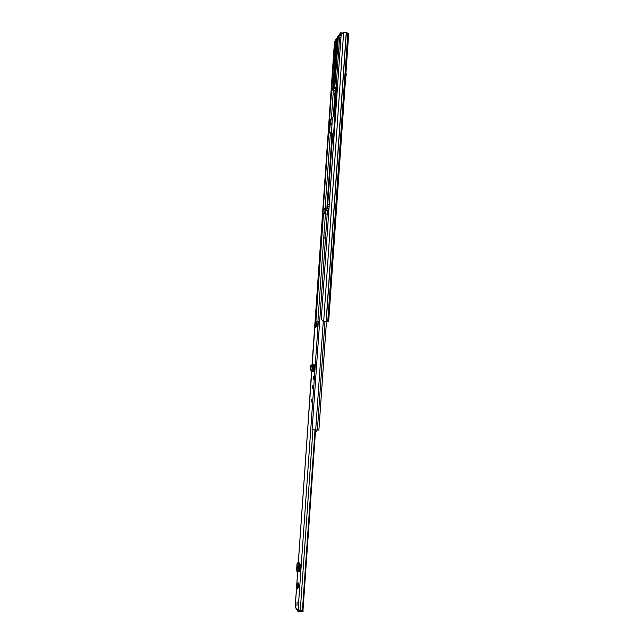 <?xml version="1.0" encoding="UTF-8"?>
<svg xmlns="http://www.w3.org/2000/svg" width="644" height="644" viewBox="0 0 644 644"><rect width="100%" height="100%" fill="white"/><g stroke="black" fill="none" stroke-linecap="round" stroke-linejoin="round"><path stroke-width="0.97" d="M345.208 83.696L345.876 82.891L345.264 82.971M345.562 78.761L345.876 82.891M345.57 78.761L346.311 74.141L345.884 74.044M346.311 74.141L345.949 73.054M326.428 321.879L328.657 321.622L322.853 321.131L323.707 321.219L343.638 32.208L341.191 34.06L321.243 319.223L322.853 321.131M326.436 321.718L323.707 321.219M328.633 321.606L348.71 33.399L343.638 32.208M335.186 43.687L334.308 44.138L315.174 320.052M334.308 44.138L334.896 43.647M334.872 43.953L323.344 208.117M323.232 209.638L322.95 213.671M330.791 291.016L329.865 304.282M335.902 43.792L334.204 43.542L334.848 41.063L334.204 43.542M340.322 34.551L340.443 32.796L339.766 35.364L340.322 34.551L341.143 34.679M339.766 35.364L341.087 35.565M341.054 35.975L339.517 35.734L338.293 37.529L334.808 87.326L334.244 88.027L334.848 85.684L338.213 37.65L336.723 39.839L337.504 39.711M337.464 87.359L336.088 87.165L339.573 37.312L338.293 37.529M339.573 37.312L340.95 37.521M334.317 87.012L333.85 86.948L333.721 88.679L332.69 89.983L336.136 40.846M336.144 40.685L334.969 42.415L335.991 42.568M335.967 42.955L334.727 42.77M334.397 83.97L333.616 84.074L336.482 43.285L337.247 43.406M333.85 86.948L333.375 87.536L333.616 84.074M334.244 88.027L337.359 88.816M336.329 89.395L333.721 88.679M335.049 55.956L334.389 56.946L334.808 50.948L335.468 50.007M334.969 42.415L335.089 40.709L339.638 33.987L339.517 35.734M336.723 39.839L336.482 43.285L337.263 43.164M339.903 49.153L340.587 42.657M333.471 144.385L332.932 142.598M342.189 33.069L340.443 32.796M334.276 132.922L333.656 133.131L332.497 135.699L333.351 132.64L331.604 134.435L332.183 134.886L332.038 136.19L331.161 135.715L332.03 124.348L330.147 124.276L330.509 119.414L332.344 118.762M331.974 124.05L332.433 117.514L335.548 114.696M333.656 133.131L334.944 114.704M330.984 118.882L330.646 123.696L332.014 123.584M330.646 123.696L330.171 124.22M331.153 134.725L329.567 131.03L330.171 124.389L329.358 131.247L330.34 134.427L331.306 134.749M338.156 38.399L337.553 38.994L334.228 86.996M312.251 367.241L311.479 365.551L310.336 365.422L310.674 367.04L313.314 367.056L313.089 368.867L312.05 368.698L312.26 367.241L313.33 367.233M310.36 365.422L312.477 365.204L313.314 367.056M310.336 365.422L311.334 365.076M312.879 365.832L313.177 364.649L314.312 364.77L314.103 371.459L313.081 371.338L311.889 369.696L312.05 368.698M314.183 370.381L313.121 370.228L314.183 370.381L312.936 369.857L313.089 368.867M298.711 587.248L297.206 585.911L297.617 588.358L298.824 586.926L298.019 582.619L297.27 585.05L298.776 586.378M297.109 601.899L296.948 605.634L297.109 601.899M311.326 399.272L311.141 402.146L311.326 399.272M312.388 385.861L312.219 388.372L312.388 385.861M313.523 376.088L313.274 379.678L313.523 376.088M303.066 610.512L303.026 611.542L298.792 611.752L297.818 611.212L295.797 608.008L295.322 605.457M297.85 609.61L297.818 611.212M297.697 609.61L300.281 610.351L302.994 610.198L315.576 430.023M319.682 321.404L318.265 321.364L317.106 327.329L316.937 326.122L315.971 326.218L315.616 327.466L315.254 321.75M299.814 571.928L298.446 570.914M298.478 563.25L297.109 562.904L299.404 562.912L298.188 562.977L298.945 563.782L298.389 571.631M299.726 571.92L300.402 565.577L299.404 562.912M297.206 585.911L297.27 585.05M300.015 571.083L300.16 564.031M315.319 321.718L316.349 321.799L316.462 326.17M298.719 610.303L298.921 611.752M313.105 368.754L313.684 368.795L314.071 364.746M313.684 368.795L313.58 370.292M316.349 321.823L318.168 321.952M315.013 430.007L302.406 610.432M317.476 326.162L316.937 326.122M302.97 610.206L299.001 610.649M299.122 571.284L299.991 571.3M299.452 562.977L298.897 570.914L299.71 570.713L300.176 564.064M296.61 570.809L296.997 571.373M298.124 571.8L297.101 571.703L297.005 570.834L298.067 570.954M297.439 563.25L297.842 563.701L297.005 570.834M297.834 563.725L298.937 563.798M297.842 563.701L298.929 563.75M313.032 371.33L311.454 371.097L310.271 369.463L310.674 367.04M311.213 402.106L311.374 399.312M328.649 208.745L328.553 210.161L325.719 209.855L323.755 209.517L323.852 208.125L328.987 208.511M326.428 321.445L318.885 430.128L312.09 429.741L327.45 210.411L328.859 210.363M329.253 204.655L327.844 204.72L327.748 206.144L329.156 206.08M329.148 206.241L327.748 206.144M315.874 321.767L323.457 213.687L322.644 213.663L312.002 365.148M311.583 371.113L307.784 427.656M326.106 210.016L322.934 209.493L323.03 208.101L323.852 208.125M323.755 209.517L322.934 209.493M323.457 213.687L327.184 214.17M328.537 210.355L328.102 210.363M325.244 214.017L325.502 210.387L328.118 210.161M327.192 214.138L326.331 214.074M325.808 233.877L325.156 233.941L324.842 238.465L325.478 238.53M325.341 233.828L325.027 238.369L325.486 238.409M316.687 430.055L316.132 431.408L315.479 431.448M345.973 81.144L345.385 81.216M346.247 32.659L326.122 321.38M346.351 32.691L326.234 321.388M347.849 32.925L327.764 321.509M333.359 90.659L331.394 118.738M330.3 134.298L325.099 208.423M324.995 209.952L324.713 213.977M335.089 90.901L333.286 116.556M331.91 136.287L326.846 208.527M335.701 90.989L333.962 115.807M332.521 136.367L327.466 208.608M333.439 144.385L329.221 204.655M329.108 206.241L328.947 208.535M337.432 87.817L335.122 87.729L334.566 88.421M334.043 89.073L332.731 90.176M333.479 90.659L333.004 90.369M333.52 90.667L336.216 91.046L332.658 90.047L336.12 40.757M334.437 56.825L334.856 50.828M335.122 87.729L334.808 87.326L336.088 87.165L335.975 87.616M333.673 141.583L332.908 142.34L333.326 136.351M332.908 142.421L333.64 141.986M332.546 134.556L331.604 134.435M331.902 123.568L332.24 118.746M332.183 134.886L331.563 134.781M332.562 135.651L334.067 135.844M334.027 136.439L332.038 136.19M311.479 365.551L312.477 365.204M312.018 366.557L313.016 366.203M295.62 607.26L297.633 610.456M318.329 321.356L298.1 610.005M312.171 365.172L315.222 321.734L312.203 365.172M311.785 371.145L298.333 562.639M297.689 571.775L295.314 605.61M312.912 429.854L300.281 610.351M316.566 321.839L316.405 324.101M315.898 326.79L315.439 326.75M299.806 610.496L299.734 611.607M301.175 610.52L301.094 611.623M297.399 565.247L298.462 565.376M297.689 563.927L298.752 564.047M297.166 563.001L296.602 571.019M312.895 365.679L313.958 365.43M310.271 369.463L311.889 369.696M313.427 379.566L313.282 377.827M313.58 379.179C313.217 379.533 313.065 379.075 313.145 377.827C313.234 376.619 313.435 376.217 313.749 376.611M324.97 321.308L317.379 430.111M323.296 321.195L315.689 430.023M325.421 214.025L317.862 321.928M325.816 208.471L325.719 209.855M328.19 208.737L328.094 210.121M325.977 210.065L325.703 214.033M316.59 430.57L315.544 430.514M348.71 33.399L328.657 321.622M333.463 144.481L332.892 142.372L333.302 136.464M330.147 124.276L330.485 119.47M331.708 136.262L333.761 136.52M332.497 135.699L334.067 135.892M336.377 88.679L334.526 115.179M311.752 371.137L298.301 562.639M297.665 571.767L295.29 605.537M303.099 610.44L303.026 611.542M297.101 571.703L298.164 571.824M297.109 562.904L296.546 570.914M311.454 371.097L313.081 371.338M313.531 379.654L313.137 377.827L313.765 376.136M326.46 321.445L318.885 430.128"/></g></svg>
